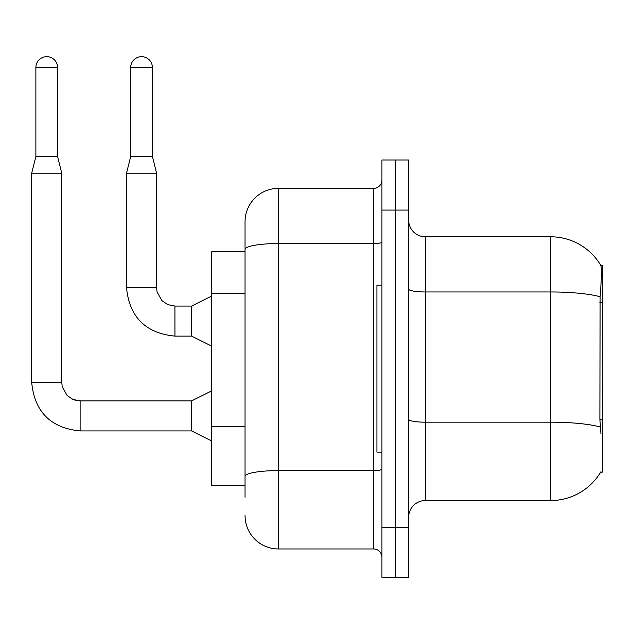 <?xml version="1.0" encoding="UTF-8"?>
<svg xmlns="http://www.w3.org/2000/svg" width="634" height="634" viewBox="0 0 634 634"><rect width="100%" height="100%" fill="white"/><g stroke="black" fill="none" stroke-linecap="round" stroke-linejoin="round"><path stroke-width="0.95" d="M600.953 433.775L599.883 419.272L600.121 296.744C601.563 278.588 601.785 268.127 600.786 265.377L602.3 265.163L602.3 472.171L600.66 472.171L600.953 471.672A58.431 58.431 0 0 1 550.55 500.551A58.431 58.431 0 0 0 600.66 472.171M245.049 251.809L211.661 251.809L211.661 485.525L245.049 485.525M408.653 517.241A16.69 16.69 0 0 1 425.343 500.551L550.55 500.551L550.55 236.783L425.343 236.783A16.69 16.69 0 0 1 408.653 220.093A16.69 16.69 0 0 0 425.343 236.783L425.343 500.551M395.291 527.258L395.291 577.344L408.653 577.344L408.653 527.258L395.291 527.258L395.291 577.344L381.937 577.344L381.937 527.258L395.291 527.258L395.291 210.076L395.291 527.258M381.937 527.258L381.937 159.99L395.291 159.99L395.291 210.076L395.291 159.99L408.653 159.99L408.653 527.258M600.786 265.377A58.431 58.431 0 0 0 550.55 236.783A58.431 58.431 0 0 1 600.786 265.377M245.049 497.214L245.049 221.757A33.388 33.388 0 0 1 278.437 188.369L373.592 188.369A8.345 8.345 0 0 0 381.937 180.024M278.437 188.369L278.437 548.965L373.592 548.965L373.592 188.369M381.937 242.101A8.345 1.45 0 0 1 373.592 243.551L278.437 243.551A33.388 5.801 180 0 0 245.049 249.352L245.049 221.757M381.937 557.31A8.345 8.345 0 0 0 373.592 548.965M278.437 548.965A33.388 33.388 0 0 1 245.049 515.577M381.937 285.197L376.929 285.197L376.929 452.137L381.937 452.137M57.575 156.487L35.876 156.487L35.876 67.505A10.849 10.849 0 0 1 46.726 56.656A10.849 10.849 0 0 1 57.575 67.505L57.575 156.487L61.752 173.185L61.752 382.524L62.259 386.819L67.125 395.505L72.95 399.428L80.114 400.918M211.661 440.955L191.626 430.938L191.626 400.886L211.661 390.869M191.626 430.938L80.114 430.938C50.744 428.037 34.601 411.894 31.7 382.524C34.601 411.894 50.744 428.037 80.114 430.938C50.744 428.037 34.601 411.894 31.7 382.524C34.601 411.894 50.744 428.037 80.114 430.938C50.744 428.037 34.601 411.894 31.7 382.524C34.601 411.894 50.744 428.037 80.114 430.938C50.744 428.037 34.601 411.894 31.7 382.524C34.601 411.894 50.744 428.037 80.114 430.938C50.744 428.037 34.601 411.894 31.7 382.524C34.601 411.894 50.744 428.037 80.114 430.938C50.744 428.037 34.601 411.894 31.7 382.524C34.601 411.894 50.744 428.037 80.114 430.938C50.744 428.037 34.601 411.894 31.7 382.524C34.601 411.894 50.744 428.037 80.114 430.938C50.744 428.037 34.601 411.894 31.7 382.524C34.601 411.894 50.744 428.037 80.114 430.938C50.744 428.037 34.601 411.894 31.7 382.524C34.601 411.894 50.744 428.037 80.114 430.938L80.114 400.886L72.95 399.428L67.125 395.505L62.259 386.819L61.752 382.524L31.7 382.524L31.7 173.185L61.752 173.185M152.398 156.487L130.699 156.487L130.699 67.505A10.849 10.849 0 0 1 141.548 56.656A10.849 10.849 0 0 1 152.398 67.505L152.398 156.487L156.574 173.185L156.574 287.701L157.081 292.005L161.947 300.69L167.772 304.613L174.936 306.095M211.661 346.132L191.626 336.115L191.626 306.063L211.661 296.046M191.626 336.115L174.936 336.115C145.558 333.215 129.423 317.071 126.523 287.701C129.423 317.071 145.558 333.215 174.936 336.115C145.558 333.215 129.423 317.071 126.523 287.701C129.423 317.071 145.558 333.215 174.936 336.115C145.558 333.215 129.423 317.071 126.523 287.701C129.423 317.071 145.558 333.215 174.936 336.115C145.558 333.215 129.423 317.071 126.523 287.701C129.423 317.071 145.558 333.215 174.936 336.115C145.558 333.215 129.423 317.071 126.523 287.701C129.423 317.071 145.558 333.215 174.936 336.115C145.558 333.215 129.423 317.071 126.523 287.701C129.423 317.071 145.558 333.215 174.936 336.115C145.558 333.215 129.423 317.071 126.523 287.701C129.423 317.071 145.558 333.215 174.936 336.115C145.558 333.215 129.423 317.071 126.523 287.701C129.423 317.071 145.558 333.215 174.936 336.115C145.558 333.215 129.423 317.071 126.523 287.701C129.423 317.071 145.558 333.215 174.936 336.115L174.936 306.063L167.772 304.613L161.947 300.69L157.081 292.005L156.574 287.701L126.523 287.701L126.523 173.185L156.574 173.185M602.3 419.272L599.883 419.272M602.3 302.41L599.883 302.41M245.049 293.193L211.661 293.193M245.049 426.745L211.661 426.745M600.121 296.744A58.431 10.144 180 0 0 550.55 291.965L425.343 291.965A16.69 2.901 0 0 1 408.653 289.064M600.295 427.007A58.431 10.144 180 0 0 550.55 422.181L425.343 422.181A16.69 2.901 -0 0 1 408.653 419.28M408.653 210.076L381.937 210.076M381.937 469.144A8.345 1.45 0 0 1 373.592 470.594L278.437 470.594A33.388 5.801 180 0 0 245.049 476.388M35.876 67.505L57.575 67.505M130.699 67.505L152.398 67.505M61.752 382.524L62.259 386.819L67.125 395.505L72.95 399.428L75.811 400.379L80.114 400.886L72.95 399.428L67.125 395.505L62.259 386.819L61.752 382.524L62.259 386.819L67.125 395.505L72.95 399.428L75.811 400.379L80.114 400.886L72.95 399.428L67.125 395.505L62.259 386.819L61.752 382.524L62.259 386.819L67.125 395.505L72.95 399.428L75.811 400.379L80.114 400.886L72.95 399.428L67.125 395.505L62.259 386.819L61.752 382.524L62.259 386.819L67.125 395.505L72.95 399.428L75.811 400.379L80.114 400.886L72.95 399.428L67.125 395.505L62.259 386.819L61.752 382.524L62.259 386.819L67.125 395.505L72.95 399.428L75.811 400.379L80.114 400.886L72.95 399.428L67.125 395.505L62.259 386.819L61.752 382.524L62.259 386.819L67.125 395.505L72.95 399.428L75.811 400.379L80.114 400.886L72.95 399.428L67.125 395.505L62.259 386.819L61.752 382.524L62.259 386.819L67.125 395.505L72.95 399.428L75.811 400.379L80.114 400.886L72.95 399.428L67.125 395.505L62.259 386.819L61.752 382.524L62.259 386.819L67.125 395.505L72.95 399.428L75.811 400.379L80.114 400.886L72.95 399.428L67.125 395.505L62.259 386.819L61.752 382.524L62.259 386.819L67.125 395.505L72.95 399.428L75.811 400.379L80.114 400.886L191.626 400.886M174.936 306.063L167.772 304.613L161.947 300.69L157.081 292.005L156.574 287.701L157.081 292.005L161.947 300.69L167.772 304.613L174.936 306.063L167.772 304.613L161.947 300.69L157.081 292.005L156.574 287.701L157.081 292.005L161.947 300.69L167.772 304.613L174.936 306.063L167.772 304.613L161.947 300.69L157.081 292.005L156.574 287.701L157.081 292.005L161.947 300.69L167.772 304.613L174.936 306.063L167.772 304.613L161.947 300.69L157.081 292.005L156.574 287.701L157.081 292.005L161.947 300.69L167.772 304.613L174.936 306.063L167.772 304.613L161.947 300.69L157.081 292.005L156.574 287.701L157.081 292.005L161.947 300.69L167.772 304.613L174.936 306.063L167.772 304.613L161.947 300.69L157.081 292.005L156.574 287.701L157.081 292.005L161.947 300.69L167.772 304.613L174.936 306.063L167.772 304.613L161.947 300.69L157.081 292.005L156.574 287.701L157.081 292.005L161.947 300.69L167.772 304.613L174.936 306.063L167.772 304.613L161.947 300.69L157.081 292.005L156.574 287.701L157.081 292.005L161.947 300.69L167.772 304.613L174.936 306.063L191.626 306.063M31.7 382.524C34.601 411.894 50.744 428.037 80.114 430.938M35.876 156.487L31.7 173.185M130.699 156.487L126.523 173.185"/></g></svg>

